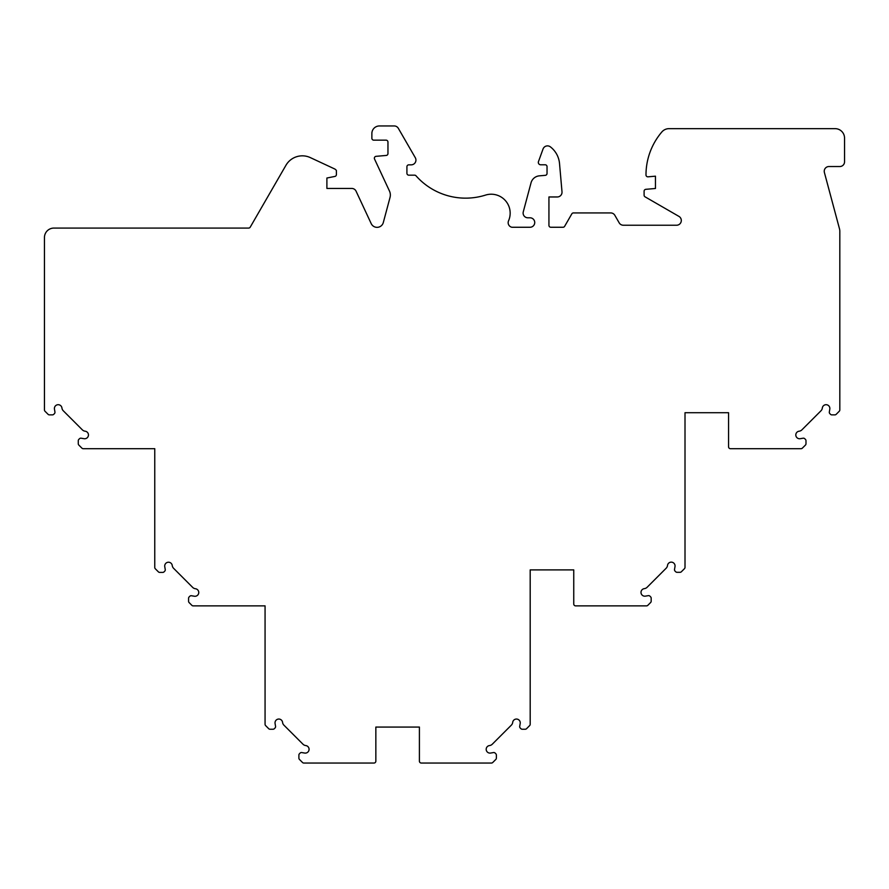 <?xml version="1.0" encoding="UTF-8"?>
<svg xmlns="http://www.w3.org/2000/svg" width="889" height="889" viewBox="0 0 889 889"><rect width="100%" height="100%" fill="white"/><g stroke="black" fill="none" stroke-linecap="round" stroke-linejoin="round"><path stroke-width="1.33" d="M804.767 438.733A1.889 1.889 0 0 0 803.111 438.21L800.2 438.699A3.789 3.789 0 0 1 795.844 435.488A3.789 3.789 0 0 1 799.144 431.198A4.734 4.734 0 0 0 801.911 429.843L820.969 410.796A4.734 4.734 0 0 0 822.325 408.018A3.789 3.789 0 0 1 826.081 404.695A3.789 3.789 0 0 1 829.815 409.073L829.326 411.996A1.889 1.889 0 0 0 829.859 413.652L830.526 414.318A1.889 1.889 0 0 0 831.86 414.874L834.849 414.874A1.889 1.889 0 0 0 836.193 414.318L839.26 411.251A1.889 1.889 0 0 0 839.816 409.907L839.816 231.284A9.468 9.468 0 0 0 839.494 228.829L824.392 172.488A4.734 4.734 0 0 1 828.97 166.532L839.816 166.532A4.734 4.734 0 0 0 844.55 161.798L844.55 138.117A9.468 9.468 0 0 0 835.082 128.649L669.039 128.649A9.468 9.468 0 0 0 661.827 131.983A66.286 66.286 0 0 0 645.992 174.933A1.889 1.889 0 0 0 648.048 176.822L655.46 176.178L655.46 188.479L645.825 189.324A1.889 1.889 0 0 0 644.103 191.213L644.103 195.191A1.889 1.889 0 0 0 645.047 196.825L678.94 216.394A4.734 4.734 0 0 1 676.573 225.228L623.3 225.228A4.734 4.734 0 0 1 619.2 222.861L614.832 215.294A4.734 4.734 0 0 0 610.732 212.927L573.461 212.927A1.889 1.889 0 0 0 571.816 213.871L564.637 226.317A1.889 1.889 0 0 1 562.993 227.262L550.836 227.262A1.889 1.889 0 0 1 548.935 225.373L548.935 196.969L557.281 196.969A4.745 4.745 0 0 0 562.004 191.813L559.525 163.554A23.681 23.681 0 0 0 550.391 146.863A4.745 4.745 0 0 0 543.046 148.996L538.467 161.587A2.378 2.378 0 0 0 540.534 164.776L545.279 164.776A1.889 1.889 0 0 1 547.035 166.654L547.035 173.444A1.889 1.889 0 0 1 545.313 175.333L539.367 175.844A9.479 9.479 0 0 0 531.033 182.834L523.277 211.838A4.734 4.734 0 0 0 527.844 217.794L530 217.794A4.734 4.734 0 0 1 534.734 222.528A4.734 4.734 0 0 1 530 227.262L511.908 227.262A4.667 4.667 0 0 1 508.552 220.805A18.947 18.947 0 0 0 485.527 195.091A66.242 66.242 0 0 1 416.019 175.811A1.9 1.9 0 0 0 414.596 175.166L408.807 175.166A1.889 1.889 0 0 1 406.918 173.277L406.918 166.721A1.889 1.889 0 0 1 408.807 164.843L411.207 164.843A4.745 4.745 0 0 0 415.307 157.731L398.328 128.316A4.734 4.734 0 0 0 394.227 125.949L379.447 125.949A7.579 7.579 0 0 0 371.869 133.528L371.869 138.262A1.9 1.9 0 0 0 373.769 140.162L386.082 140.162A1.889 1.889 0 0 1 387.96 142.04L387.96 153.564A1.889 1.889 0 0 1 386.248 155.442L376.103 156.331A1.9 1.9 0 0 0 374.536 159.031L389.46 191.024A9.368 9.368 0 0 1 390.027 197.447L383.303 222.561A6.467 6.467 0 0 1 371.202 223.617L356.067 191.179A4.734 4.734 0 0 0 351.777 188.446L326.896 188.446L326.896 178.022L334.875 176.433A1.889 1.889 0 0 0 336.398 174.577L336.398 170.488A4.734 4.734 0 0 0 334.486 168.866L310.339 157.609A18.936 18.936 0 0 0 285.936 165.298L250.242 227.128A1.889 1.889 0 0 1 248.598 228.073L53.918 228.073A9.468 9.468 0 0 0 44.45 237.541L44.45 409.907A1.889 1.889 0 0 0 45.006 411.251L48.073 414.318A1.889 1.889 0 0 0 49.417 414.874L52.395 414.874A1.889 1.889 0 0 0 53.74 414.318L54.407 413.652A1.889 1.889 0 0 0 54.94 411.996L54.451 409.073A3.789 3.789 0 0 1 58.185 404.695A3.789 3.789 0 0 1 61.941 408.018A4.734 4.734 0 0 0 63.297 410.796L82.344 429.843A4.734 4.734 0 0 0 85.122 431.198A3.789 3.789 0 0 1 88.422 435.488A3.789 3.789 0 0 1 84.066 438.699L81.143 438.21A1.889 1.889 0 0 0 79.499 438.733L78.821 439.399A1.889 1.889 0 0 0 78.276 440.744L78.276 443.733A1.889 1.889 0 0 0 78.821 445.067L81.899 448.134A1.889 1.889 0 0 0 83.233 448.689L154.764 448.689L154.764 567.449A1.889 1.889 0 0 0 155.319 568.782L158.386 571.86A1.889 1.889 0 0 0 159.72 572.405L162.709 572.405A1.889 1.889 0 0 0 164.054 571.86L164.721 571.183A1.889 1.889 0 0 0 165.243 569.527L164.754 566.615A3.789 3.789 0 0 1 168.499 562.226A3.789 3.789 0 0 1 172.255 565.56A4.734 4.734 0 0 0 173.611 568.327L192.657 587.385A4.734 4.734 0 0 0 195.436 588.74A3.789 3.789 0 0 1 198.725 593.019A3.789 3.789 0 0 1 194.38 596.23L191.457 595.741A1.889 1.889 0 0 0 189.802 596.275L189.135 596.941A1.889 1.889 0 0 0 188.579 598.275L188.579 601.264A1.889 1.889 0 0 0 189.135 602.609L191.846 605.32A1.889 1.889 0 0 0 193.191 605.876L265.066 605.876L265.066 724.268A1.889 1.889 0 0 0 265.622 725.602L268.689 728.68A1.889 1.889 0 0 0 270.034 729.236L273.023 729.236A1.889 1.889 0 0 0 274.357 728.68L275.023 728.002A1.889 1.889 0 0 0 275.557 726.357L275.068 723.435A3.789 3.789 0 0 1 278.802 719.045A3.789 3.789 0 0 1 282.569 722.379A4.734 4.734 0 0 0 283.913 725.157L302.971 744.204A4.734 4.734 0 0 0 305.738 745.56A3.789 3.789 0 0 1 309.039 749.849A3.789 3.789 0 0 1 304.683 753.061L301.771 752.561A1.889 1.889 0 0 0 300.115 753.094L299.449 753.761A1.889 1.889 0 0 0 298.893 755.105L298.893 758.084A1.889 1.889 0 0 0 299.449 759.428L302.516 762.495A1.889 1.889 0 0 0 303.849 763.051L373.958 763.051A1.889 1.889 0 0 0 375.847 761.162L375.847 727.069L419.408 727.069L419.408 761.162A1.889 1.889 0 0 0 421.297 763.051L491.406 763.051A1.889 1.889 0 0 0 492.75 762.495L495.818 759.428A1.889 1.889 0 0 0 496.373 758.084L496.373 755.105A1.889 1.889 0 0 0 495.818 753.761L495.151 753.094A1.889 1.889 0 0 0 493.495 752.561L490.572 753.061A3.789 3.789 0 0 1 486.227 749.849A3.789 3.789 0 0 1 489.517 745.56A4.734 4.734 0 0 0 492.295 744.204L511.342 725.157A4.734 4.734 0 0 0 512.697 722.379A3.789 3.789 0 0 1 516.453 719.045A3.789 3.789 0 0 1 520.198 723.435L519.698 726.357A1.889 1.889 0 0 0 520.232 728.002L520.898 728.68A1.889 1.889 0 0 0 522.243 729.236L525.232 729.236A1.889 1.889 0 0 0 526.566 728.68L529.633 725.602A1.889 1.889 0 0 0 530.188 724.268L530.188 569.893L573.749 569.893L573.749 603.975A1.889 1.889 0 0 0 575.639 605.876L646.481 605.876A1.889 1.889 0 0 0 647.825 605.32L650.626 602.52A1.889 1.889 0 0 0 651.181 601.175L651.181 598.186A1.889 1.889 0 0 0 650.626 596.852L649.959 596.186A1.889 1.889 0 0 0 648.303 595.652L645.381 596.141A3.789 3.789 0 0 1 641.036 592.93A3.789 3.789 0 0 1 644.325 588.64A4.734 4.734 0 0 0 647.103 587.296L666.15 568.238A4.734 4.734 0 0 0 667.506 565.471A3.789 3.789 0 0 1 671.262 562.137A3.789 3.789 0 0 1 675.007 566.526L674.518 569.438A1.889 1.889 0 0 0 675.04 571.094L675.718 571.76A1.889 1.889 0 0 0 677.051 572.316L680.041 572.316A1.889 1.889 0 0 0 681.374 571.76L684.452 568.693A1.889 1.889 0 0 0 685.008 567.36L685.008 412.707L728.558 412.707L728.558 446.8A1.889 1.889 0 0 0 730.458 448.689L801.033 448.689A1.889 1.889 0 0 0 802.367 448.134L805.445 445.067A1.889 1.889 0 0 0 805.99 443.733L805.99 440.744A1.889 1.889 0 0 0 805.445 439.399L804.767 438.733"/></g></svg>
